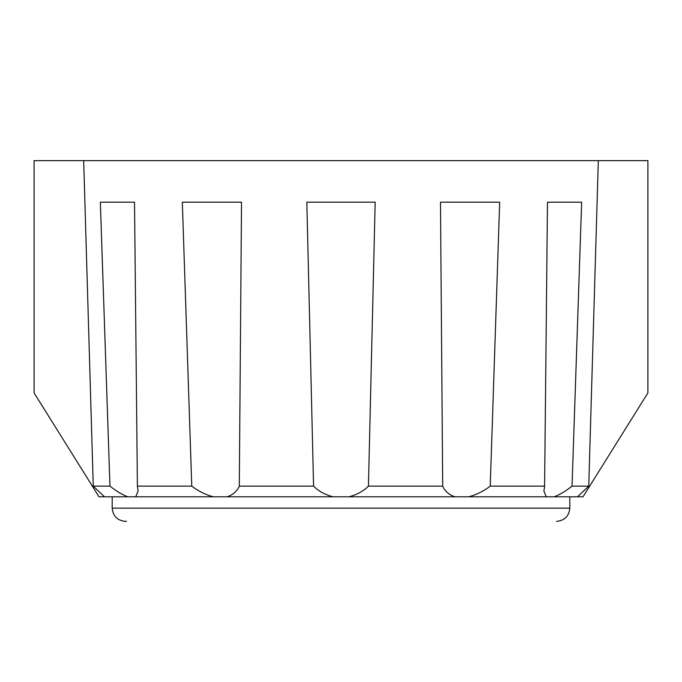 <?xml version="1.0" encoding="UTF-8"?>
<svg xmlns="http://www.w3.org/2000/svg" width="682" height="682" viewBox="0 0 682 682"><rect width="100%" height="100%" fill="white"/><g stroke="black" fill="none" stroke-linecap="round" stroke-linejoin="round"><path stroke-width="1.02" d="M104.491 496.811L93.255 486.13L83.681 160.637L34.1 160.637L34.1 392.934L99.009 496.811L127.79 496.811C122.342 494.774 116.409 491.211 109.964 486.13L100.348 202.187L134.516 202.187L137.406 486.13L191.77 486.13L182.324 202.187L241.522 202.187L239.297 486.13L313.567 486.13L306.823 202.187L375.177 202.187L368.433 486.13L442.703 486.13L440.478 202.187L499.676 202.187L490.23 486.13L544.594 486.13L547.484 202.187L581.652 202.187L572.036 486.13L588.745 486.13L577.509 496.811L582.991 496.811L647.9 392.934L647.9 160.637L598.319 160.637L588.745 486.13M83.681 160.637L598.319 160.637M93.255 486.13L109.964 486.13M572.036 486.13C565.634 491.185 559.692 494.748 554.21 496.811L577.509 496.811M554.21 496.811L546.282 496.811L543.912 491.091L544.594 486.13M490.23 486.13C483.615 491.185 476.437 494.748 468.679 496.811L546.282 496.811M468.679 496.811L454.937 496.811C448.944 494.774 444.86 491.211 442.703 486.13M368.433 486.13C363.387 491.185 356.882 494.748 348.928 496.811L454.937 496.811M348.928 496.811L333.072 496.811C325.152 494.774 318.647 491.211 313.567 486.13M239.297 486.13C237.157 491.185 233.082 494.748 227.063 496.811L333.072 496.811M227.063 496.811L213.321 496.811C205.614 494.774 198.428 491.211 191.77 486.13M137.406 486.13L138.088 491.1L135.718 496.811L213.321 496.811M135.718 496.811L127.79 496.811M581.652 202.187L547.484 202.187M134.516 202.187L100.348 202.187M126.545 521.363L125.411 521.363C117.381 520.579 112.973 516.172 112.198 508.141L569.802 508.141C569.027 516.172 564.619 520.579 556.589 521.363M112.198 496.811L112.198 508.141M569.802 496.811L569.802 508.141"/></g></svg>
